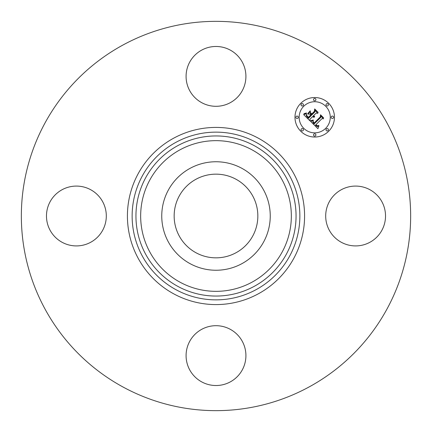<?xml version="1.0" encoding="UTF-8"?>
<svg xmlns="http://www.w3.org/2000/svg" width="432" height="432" viewBox="0 0 432 432"><rect width="100%" height="100%" fill="white"/><g stroke="black" fill="none" stroke-linecap="round" stroke-linejoin="round"><path stroke-width="0.65" d="M195.939 252.72A41.845 41.845 0 0 1 179.28 195.939A41.845 41.845 0 0 1 236.061 179.28A41.845 41.845 0 0 1 252.72 236.061A41.845 41.845 0 0 1 195.939 252.72M122.677 386.824A194.654 194.654 0 0 1 45.176 122.677A194.654 194.654 0 0 1 309.323 45.176A194.654 194.654 0 0 1 386.824 309.323A194.654 194.654 0 0 1 122.677 386.824M168.394 189.994A54.248 54.248 0 0 1 242.006 168.394A54.248 54.248 0 0 1 263.606 242.006A54.248 54.248 0 0 1 189.994 263.606A54.248 54.248 0 0 1 168.394 189.994M230.342 50.139A29.916 29.916 0 0 1 242.255 90.731A29.916 29.916 0 0 1 201.658 102.643A29.916 29.916 0 0 1 189.745 62.046A29.916 29.916 0 0 1 230.342 50.139M50.139 201.658A29.916 29.916 0 0 1 90.731 189.745A29.916 29.916 0 0 1 102.643 230.342A29.916 29.916 0 0 1 62.046 242.255A29.916 29.916 0 0 1 50.139 201.658M201.658 381.861A29.916 29.916 0 0 1 189.745 341.269A29.916 29.916 0 0 1 230.342 329.357A29.916 29.916 0 0 1 242.255 369.954A29.916 29.916 0 0 1 201.658 381.861M329.357 201.658A29.916 29.916 0 0 1 369.954 189.745A29.916 29.916 0 0 1 381.861 230.342A29.916 29.916 0 0 1 341.269 242.255A29.916 29.916 0 0 1 329.357 201.658M300.758 103.318A19.742 19.742 0 0 1 328.682 103.318A19.742 19.742 0 0 1 328.682 131.242A19.742 19.742 0 0 1 300.758 131.242A19.742 19.742 0 0 1 300.758 103.318M303.718 106.283A15.557 15.557 0 0 1 325.717 106.283A15.557 15.557 0 0 1 325.717 128.282A15.557 15.557 0 0 1 303.718 128.282A15.557 15.557 0 0 1 303.718 106.283M310.673 121.414L313.27 120.49L312.827 122.261L314.113 123.93L320.798 117.391L320.744 116.003L323.536 118.795L321.964 118.654L315.895 124.724L317.358 125.798L318.805 125.415L317.326 126.031L315.803 124.951L315.436 125.183L317.315 126.614L318.913 125.928L317.909 128.704L310.673 121.414M310.738 120.658L313.308 120.004L311.224 120.814L310.603 120.922L310.738 120.658M313.157 121.516L314.188 123.012L320.328 116.883L320.506 114.766L323.627 117.882L320.679 115.268L320.56 117.018L314.204 123.374L313.157 122.191L313.157 121.516M303.642 114.561L306.472 113.729L306.288 115.868L308.437 118.341L311.294 115.484L310.921 115.117L308.405 117.634L306.79 115.954L306.488 114.475L306.866 115.7L308.416 117.315L310.77 114.961L309.847 114.043L307.843 114.097L310.397 111.537L310.408 113.578L311.807 114.977L314.879 111.899L314.896 110.327L317.887 113.319L316.1 113.119L313.481 115.744L314.642 116.456L313.313 115.906L313.027 116.197L314.588 117.05L313.535 117.223L312.514 116.705L309.938 119.281L309.976 120.895L303.642 114.561M303.923 113.692L306.515 112.957L305.213 113.724L303.923 113.692M310.246 110.803L307.676 113.686L310.246 110.803M311.796 113.935L314.404 111.326L314.663 108.923L318.195 112.455L314.842 109.426L314.631 111.407L311.78 114.253L310.543 112.687L311.796 113.935M301.39 128.914A1.199 1.199 0 0 1 303.086 128.914A1.199 1.199 0 0 1 303.086 130.61A1.199 1.199 0 0 1 301.39 130.61A1.199 1.199 0 0 1 301.39 128.914M301.39 103.955A1.199 1.199 0 0 1 303.086 103.955A1.199 1.199 0 0 1 303.086 105.646A1.199 1.199 0 0 1 301.39 105.646A1.199 1.199 0 0 1 301.39 103.955M296.222 116.435A1.199 1.199 0 0 1 297.913 116.435A1.199 1.199 0 0 1 297.913 118.125A1.199 1.199 0 0 1 296.222 118.125A1.199 1.199 0 0 1 296.222 116.435M326.354 103.955A1.199 1.199 0 0 1 328.045 103.955A1.199 1.199 0 0 1 328.045 105.646A1.199 1.199 0 0 1 326.354 105.646A1.199 1.199 0 0 1 326.354 103.955M313.875 98.782A1.199 1.199 0 0 1 315.565 98.782A1.199 1.199 0 0 1 315.565 100.478A1.199 1.199 0 0 1 313.875 100.478A1.199 1.199 0 0 1 313.875 98.782M328.045 130.61A1.199 1.199 0 0 1 326.354 130.61A1.199 1.199 0 0 1 326.354 128.914A1.199 1.199 0 0 1 328.045 128.914A1.199 1.199 0 0 1 328.045 130.61M315.565 135.778A1.199 1.199 0 0 1 313.875 135.778A1.199 1.199 0 0 1 313.875 134.087A1.199 1.199 0 0 1 315.565 134.087A1.199 1.199 0 0 1 315.565 135.778M333.218 118.125A1.199 1.199 0 0 1 331.522 118.125A1.199 1.199 0 0 1 331.522 116.435A1.199 1.199 0 0 1 333.218 116.435A1.199 1.199 0 0 1 333.218 118.125M256.208 142.403A83.867 83.867 0 0 1 289.597 256.208A83.867 83.867 0 0 1 175.792 289.597A83.867 83.867 0 0 1 142.403 175.792A83.867 83.867 0 0 1 256.208 142.403M258.466 138.262A88.582 88.582 0 0 1 293.738 258.466A88.582 88.582 0 0 1 173.534 293.738A88.582 88.582 0 0 1 138.262 173.534A88.582 88.582 0 0 1 258.466 138.262M254.383 145.746A80.055 80.055 0 0 1 286.254 254.383A80.055 80.055 0 0 1 177.617 286.254A80.055 80.055 0 0 1 145.746 177.617A80.055 80.055 0 0 1 254.383 145.746M252.121 149.882A75.341 75.341 0 0 1 282.118 252.121A75.341 75.341 0 0 1 179.879 282.118A75.341 75.341 0 0 1 149.882 179.879A75.341 75.341 0 0 1 252.121 149.882"/></g></svg>
